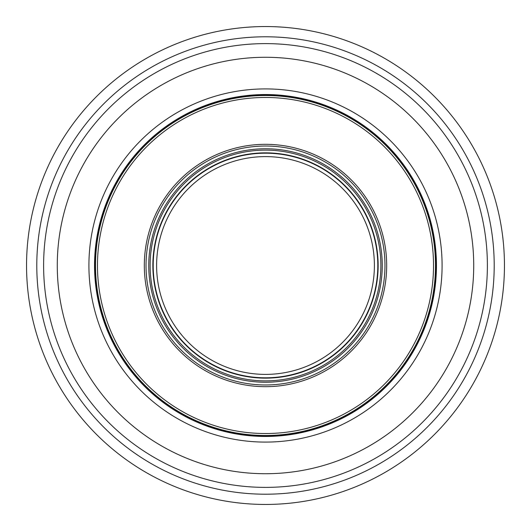 <?xml version="1.0" encoding="UTF-8"?>
<svg xmlns="http://www.w3.org/2000/svg" width="531" height="531" viewBox="0 0 531 531"><rect width="100%" height="100%" fill="white"/><g stroke="black" fill="none" stroke-linecap="round" stroke-linejoin="round"><path stroke-width="0.8" d="M94.823 265.5A170.677 170.677 0 0 1 265.5 94.823A170.677 170.677 0 0 1 436.177 265.5A170.677 170.677 0 0 1 265.5 436.177A170.677 170.677 0 0 1 94.823 265.5A170.677 170.677 0 0 1 265.5 94.823A170.677 170.677 0 0 1 436.177 265.5A170.677 170.677 0 0 1 265.5 436.177A170.677 170.677 0 0 1 94.823 265.5A170.677 170.677 0 0 1 265.5 94.823A170.677 170.677 0 0 1 436.177 265.5M88.909 265.5A176.591 176.591 0 0 1 265.5 88.909A176.591 176.591 0 0 1 442.091 265.5A176.591 176.591 0 0 1 265.5 442.091A176.591 176.591 0 0 1 88.909 265.5M473.725 265.5A208.225 208.225 0 0 1 265.5 473.725A208.225 208.225 0 0 1 57.275 265.5A208.225 208.225 0 0 1 265.5 57.275A208.225 208.225 0 0 1 473.725 265.5M487.385 265.5A221.885 221.885 0 0 1 265.5 487.385A221.885 221.885 0 0 1 43.615 265.5A221.885 221.885 0 0 1 265.5 43.615A221.885 221.885 0 0 1 487.385 265.5M26.55 265.5A238.95 238.95 0 0 0 265.5 504.45A238.95 238.95 0 0 0 504.45 265.5A238.95 238.95 0 0 0 265.5 26.55A238.95 238.95 0 0 0 26.55 265.5M36.792 265.5A228.708 228.708 0 0 0 265.5 494.208A228.708 228.708 0 0 0 494.208 265.5A228.708 228.708 0 0 0 265.5 36.792A228.708 228.708 0 0 0 36.792 265.5M377.807 265.5A112.306 112.306 0 0 1 265.5 377.807A112.306 112.306 0 0 1 153.194 265.5A112.306 112.306 0 0 1 265.5 153.194A112.306 112.306 0 0 1 377.807 265.5A112.306 112.306 0 0 1 265.5 377.807A112.306 112.306 0 0 1 153.194 265.5M384.975 265.5A119.475 119.475 0 0 0 265.5 146.025A119.475 119.475 0 0 0 146.025 265.5A119.475 119.475 0 0 0 265.5 384.975A119.475 119.475 0 0 0 384.975 265.5A119.475 119.475 0 0 1 265.5 384.975A119.475 119.475 0 0 1 146.025 265.5A119.475 119.475 0 0 0 265.5 384.975A119.475 119.475 0 0 0 384.975 265.5M378.145 265.5A112.645 112.645 0 0 0 265.5 152.855A112.645 112.645 0 0 0 152.855 265.5A112.645 112.645 0 0 0 265.5 378.145A112.645 112.645 0 0 0 378.145 265.5A112.645 112.645 0 0 1 265.5 378.145A112.645 112.645 0 0 1 152.855 265.5M435.493 265.5A169.993 169.993 0 0 1 265.5 435.493A169.993 169.993 0 0 1 95.507 265.5A169.993 169.993 0 0 1 265.5 95.507A169.993 169.993 0 0 1 435.493 265.5M433.528 265.5A168.028 168.028 0 0 1 265.5 433.528A168.028 168.028 0 0 1 97.472 265.5A168.028 168.028 0 0 1 265.5 97.472A168.028 168.028 0 0 1 433.528 265.5M144.319 265.5A121.181 121.181 0 0 1 265.5 144.319A121.181 121.181 0 0 1 386.681 265.5A121.181 121.181 0 0 1 265.5 386.681A121.181 121.181 0 0 1 144.319 265.5M436.455 265.5A170.955 170.955 0 0 1 265.5 436.455A170.955 170.955 0 0 1 94.545 265.5A170.955 170.955 0 0 1 265.5 94.545A170.955 170.955 0 0 1 436.455 265.5M374.395 265.5A108.895 108.895 0 0 1 265.5 374.395A108.895 108.895 0 0 1 156.605 265.5A108.895 108.895 0 0 1 265.5 156.605A108.895 108.895 0 0 1 374.395 265.5M382.247 265.5A116.747 116.747 0 0 0 265.5 148.753A116.747 116.747 0 0 0 148.753 265.5A116.747 116.747 0 0 0 265.5 382.247A116.747 116.747 0 0 0 382.247 265.5M380.88 265.5A115.38 115.38 0 0 0 265.5 150.12A115.38 115.38 0 0 0 150.12 265.5A115.38 115.38 0 0 0 265.5 380.88A115.38 115.38 0 0 0 380.88 265.5"/></g></svg>
